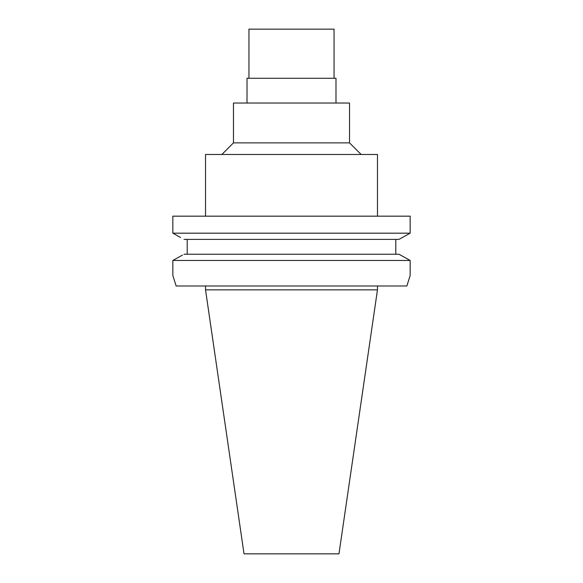 <?xml version="1.0" encoding="UTF-8"?>
<svg xmlns="http://www.w3.org/2000/svg" width="583" height="583" viewBox="0 0 583 583"><rect width="100%" height="100%" fill="white"/><g stroke="black" fill="none" stroke-linecap="round" stroke-linejoin="round"><path stroke-width="0.87" d="M377.471 289.853L205.529 289.853L244.029 553.85L338.971 553.85L377.471 289.853L377.471 285.991M334.052 78.275L334.052 29.15L248.948 29.15L248.948 78.275M335.983 103.031L335.983 78.275L247.017 78.275L247.017 103.031M349.523 103.031L233.477 103.031L233.477 142.871L349.523 142.871L349.523 103.031M377.471 216.169L377.471 154.473L205.529 154.473L205.529 216.169M180.541 237.456L172.845 233.178L410.155 233.178L410.155 216.169L172.845 216.169L172.845 233.178L176.445 235.182M402.459 237.456L406.555 235.182M400.477 255.07L408.698 259.639M182.523 255.07L172.845 260.455L172.845 275.548L172.845 260.455L174.302 259.639M172.845 233.178L172.845 216.169M187.201 254.239L187.201 239.387M184.024 254.239L398.976 254.239L410.155 260.455L410.155 275.548L406.861 285.991L410.155 275.548M395.799 239.387L395.799 254.239M410.155 233.178L398.976 239.387L184.024 239.387M410.155 260.455L172.845 260.455M176.139 285.991L172.845 275.548L176.139 285.991L406.861 285.991M233.477 142.871L221.875 154.473M349.523 142.871L361.125 154.473M205.529 289.853L205.529 285.991"/></g></svg>

